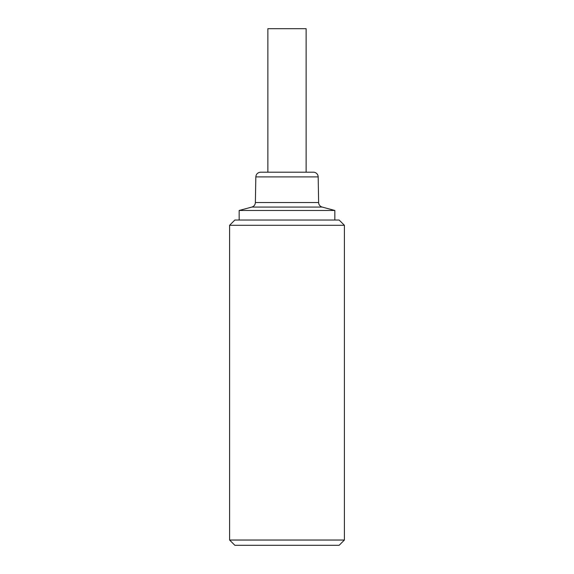 <?xml version="1.0" encoding="UTF-8"?>
<svg xmlns="http://www.w3.org/2000/svg" width="574" height="574" viewBox="0 0 574 574"><rect width="100%" height="100%" fill="white"/><g stroke="black" fill="none" stroke-linecap="round" stroke-linejoin="round"><path stroke-width="0.86" d="M267.864 172.2L267.864 28.7L306.136 28.7L306.136 172.2M318.175 176.9A4.786 4.786 0 0 0 313.39 172.2L260.61 172.2C257.719 172.501 256.119 174.066 255.825 176.9L318.175 176.9L318.62 202.536L255.38 202.536C255.208 204.832 254.024 206.346 251.835 207.071L322.165 207.071A4.786 4.786 0 0 1 318.62 202.536M251.835 207.071L239.164 210.464L334.836 210.464L322.165 207.071M287 225.295L229.6 225.295L229.6 540.041L344.4 540.041L344.4 225.295L287 225.295M229.6 225.295L234.859 220.036L339.141 220.036L344.4 225.295M344.4 540.041L339.141 545.3L234.859 545.3L229.6 540.041M255.825 176.9L255.38 202.536M334.836 220.036L334.836 210.464M239.164 220.036L239.164 210.464"/></g></svg>

